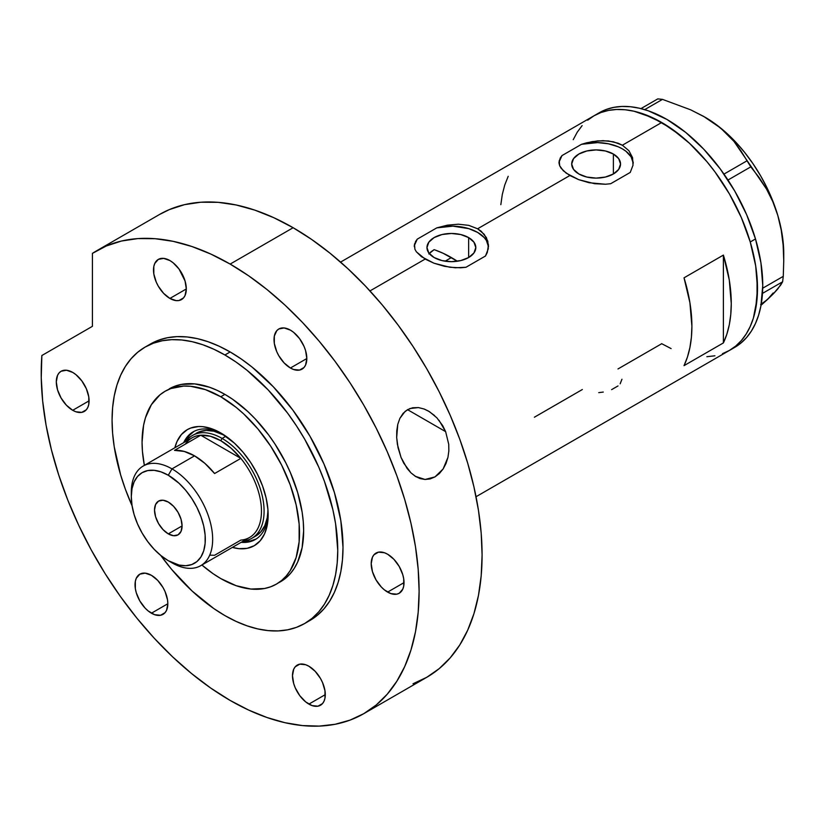 <?xml version="1.0" encoding="UTF-8"?>
<svg xmlns="http://www.w3.org/2000/svg" width="825" height="825" viewBox="0 0 825 825"><rect width="100%" height="100%" fill="white"/><g stroke="black" fill="none" stroke-linecap="round" stroke-linejoin="round"><path stroke-width="1.24" d="M468.652 237.6L468.652 257.534L460.732 260.587L451.388 261.669L442.035 260.587L434.115 257.534A24.42 14.097 180 0 1 426.968 247.562A24.42 14.097 180 0 1 442.035 234.537A24.42 14.097 180 0 1 468.652 237.6L473.942 242.168L475.808 247.562L473.942 252.966L468.652 257.534L468.652 237.6A24.42 14.097 180 0 1 475.808 247.562A24.42 14.097 180 0 1 460.732 260.587A24.42 14.097 180 0 1 434.115 257.534L428.825 252.966L426.968 247.562L428.825 242.168L434.115 237.6L442.035 234.537L451.388 233.465L460.732 234.537L468.652 237.6M431.073 251.728L428.814 253.945L434.115 249.666L431.073 251.728M613.377 154.038L613.377 173.972L605.457 177.035L596.114 178.107L586.771 177.035L578.851 173.972A24.42 14.097 180 0 1 571.694 164.01A24.42 14.097 180 0 1 586.771 150.985A24.42 14.097 180 0 1 613.377 154.038L618.678 158.617L620.534 164.01L618.678 169.403L613.377 173.972L613.377 154.038A24.42 14.097 180 0 1 620.534 164.01A24.42 14.097 180 0 1 605.457 177.035A24.42 14.097 180 0 1 578.851 173.972L573.55 169.403L571.694 164.01L573.55 158.617L578.851 154.038L586.771 150.985L596.114 149.913L605.457 150.985L613.377 154.038M633.229 162.463L633.208 163.309A37.115 21.429 0 0 0 581.522 144.303L592.102 141.622L603.065 140.642L613.46 141.787L622.359 145.221L661.722 122.492L680.408 135.403L689.525 143.313L706.87 161.618L714.935 171.858L729.455 193.988L741.366 217.635L750.214 241.859L755.669 265.763L757.051 277.293L757.051 298.97L753.38 318.13L750.214 326.514L746.192 334.012L741.366 340.529L735.766 346.015L729.455 350.408A135.465 78.21 -120 0 0 750.214 241.859A135.465 78.21 -120 0 0 661.722 122.492L622.359 145.221L628.918 150.717L632.569 157.668L633.012 165.217L630.238 172.435L610.706 183.707L605.467 184.243L589.102 182.727L578.738 179.664L569.869 175.519L477.623 228.783L481.243 231.289L486.399 237.6L488.462 244.973L487.297 252.481L485.502 255.998L465.981 267.269L455.317 267.774L444.376 266.289L434.012 263.227L425.143 259.081L369.971 290.926L425.143 259.081L416.367 251.8L414.923 249.263L414.49 244.169L417.264 239.137L436.786 227.865L447.377 225.173L458.339 224.204L468.724 225.349L477.623 228.783L569.869 175.519L563.289 170.734L559.659 165.701L559.03 163.164L560.206 158.091L561.99 155.585L581.522 144.303L586.73 142.777L597.62 140.889L608.407 140.931L618.152 143.22L622.359 145.221L628.918 150.717L632.569 157.668L633.012 165.217L630.238 172.435L610.706 183.707L605.467 184.243L594.577 183.697L578.738 179.664L566.239 173.178L561.093 168.238L559.659 165.701L559.216 160.617M488.493 246.025L488.483 246.871A37.115 21.429 0 0 0 436.786 227.865L447.377 225.173L458.339 224.204L468.724 225.349L477.623 228.783L484.192 234.279L487.833 241.22L488.287 248.779L485.502 255.998L465.981 267.269L460.742 267.795L449.852 267.259L434.012 263.227L421.503 256.73L416.367 251.8L414.923 249.263L414.49 244.169M723.391 342.922L684.028 365.64A135.465 78.21 -120 0 0 684.028 277.819L723.391 255.09A135.465 78.21 60 0 1 723.391 342.922L684.028 365.64L687.442 357.05L689.906 347.552L691.402 337.26L691.897 326.277L689.906 302.703L684.028 277.819L723.391 255.09L723.391 342.922L723.391 255.09L729.279 279.984L731.259 303.548L730.764 314.531L729.279 324.823L726.804 334.321L723.391 342.922M582.337 389.534L534.383 417.223M671.107 348.593L661.722 343.705L617.987 368.95M661.722 122.492A135.465 78.21 -120 0 0 593.99 115.789L600.951 112.52L608.51 110.406L616.564 109.488L625.061 109.746L633.92 111.2L643.036 113.829L661.722 122.492M476.035 496.722L734.704 347.387A135.465 78.21 -120 0 0 755.494 238.941L750.245 241.972A135.465 78.21 60 0 1 729.455 350.408L722.483 353.677M714.935 355.792L706.87 356.709M573.231 139.683L577.242 132.186L582.079 125.668M587.678 120.182L593.99 115.789A135.465 78.21 60 0 1 750.245 241.972L755.494 238.941A135.465 78.21 -120 0 0 599.239 112.757L340.581 262.092M508.2 176.303L504.787 184.903L502.312 194.401L500.827 204.693M415.48 241.642L417.264 239.137A37.115 21.429 0 0 0 414.305 246.706L414.294 245.448M488.462 246.665L486.379 240.436L484.162 237.517L477.623 232.413L468.786 228.638L452.935 226.153L436.786 227.865L417.264 239.137L414.48 245.283M560.206 158.091L561.99 155.585A37.115 21.429 0 0 0 559.03 163.154L559.02 161.896M633.198 163.113L631.115 156.874L625.958 151.264L622.359 148.861L618.183 146.778L608.468 143.797L597.671 142.601L581.522 144.303L561.99 155.585L559.216 161.721M621.937 379.252L620.173 383.79M611.614 389.637L618.028 385.935M598.733 392.648L603.261 392.071M703.539 116.335L720.627 128.05L733.992 141.415L766.507 189.049L772.808 201.651L777.789 215.397A111.334 64.278 -120 0 0 715.368 123.956A111.334 64.278 -120 0 0 705.024 117.191L690.628 109.808L662.475 99.371L657.773 98.897L640.963 108.601L657.773 98.897L662.475 99.371L644.696 109.632L662.475 99.371L690.628 109.808L703.539 116.335L715.368 123.956L725.474 132.33L733.992 141.415L741.036 151.037L750.802 166.856L727.98 180.025L750.802 166.856L759.041 177.427L766.507 189.049L772.808 201.651L777.789 215.397L781.234 230.103L783.152 245.231L783.75 260.71L783.276 276.344L782.605 281.789L762.496 293.391L782.605 281.789L777.81 288.915L773.438 293.721L761.032 305.26L767.436 299.537L760.64 304.549M746.769 160.937L723.979 174.096L746.769 160.937M783.75 260.71L783.75 253.553A111.334 64.278 -120 0 0 777.789 215.397L781.234 230.103L783.152 245.231L783.75 260.71L783.276 276.344L762.723 288.203L783.276 276.344L782.605 281.789L780.77 284.986L773.438 293.721L767.436 299.537L773.169 292.968M783.75 253.636L783.09 241.385L781.089 228.566L777.789 215.397L773.242 202.104L767.528 188.904L760.743 176.045L753.008 163.732L744.449 152.171L735.219 141.57L725.464 132.113L715.368 123.956L705.014 117.191A111.334 64.278 -120 0 0 704.694 117.006M729.393 350.45L735.714 346.057L741.314 340.581L746.161 334.073L750.183 326.587L753.359 318.202L755.648 309.004L757.505 288.502L755.679 265.867L750.245 241.972L741.417 217.738L729.517 194.102L715.007 171.951L706.953 161.71L689.607 143.385L671.199 128.504L652.42 117.645L634.002 111.22L625.144 109.756L616.646 109.477L608.582 110.395L601.023 112.489L594.052 115.747L587.73 120.141M582.13 125.617L577.283 132.124M661.629 343.654L671.024 348.552M734.642 347.418L740.963 343.025L746.563 337.549L751.4 331.042L755.432 323.555L758.608 315.181L760.898 305.972L762.754 285.471L760.928 262.835L755.494 238.941L746.656 214.706L734.766 191.07L720.256 168.929L703.704 149.129L685.74 132.443L667.054 119.512L648.368 110.828L639.251 108.188L630.393 106.724L621.895 106.456L613.821 107.363L606.272 109.457L599.301 112.716M222.523 434.012A62.164 35.887 -120 0 0 183.655 442.685A62.164 35.887 60 0 1 193.122 431.867A62.164 35.887 60 0 1 222.523 434.012M220.791 432.97L234.537 443.262L243.117 452.317L250.841 462.732L257.41 474.107L262.567 486.007L266.114 497.96L267.929 509.52L267.248 525.164L264.557 533.868L260.174 540.798L254.286 545.686L247.108 548.336L238.92 548.666L232.392 547.398A66.99 38.672 60 0 0 268.156 515.017A66.99 38.672 60 0 0 220.791 432.97L220.791 432.97A66.99 38.672 60 0 0 174.859 447.758L177.024 441.468L181.407 434.538L187.296 429.65L190.74 428.041L198.464 426.535L202.661 426.669L211.551 428.691L220.791 432.97M196.35 433.207A59.379 34.279 60 0 1 224.617 435.363L213.85 431.207L206.24 430.454L199.403 431.784L192.411 435.487A59.379 34.279 60 0 1 222.1 438.426L220.791 440.694A57.523 33.217 60 0 1 240.838 458.38L214.593 473.529A57.523 33.217 -120 0 0 194.545 455.854L171.982 468.878L168.3 475.241A52.326 30.216 60 0 1 205.301 539.333A52.326 30.216 60 0 1 168.3 560.701L171.982 562.815A57.523 33.217 -120 0 0 212.654 539.333A57.523 33.217 -120 0 0 171.982 468.878A57.523 33.217 60 0 1 209.56 519.575A57.523 33.217 60 0 1 200.743 565.672A57.523 33.217 60 0 1 171.982 562.815L168.3 560.701L179.046 565.063L185.749 565.723L191.782 564.548L196.907 561.588L200.939 556.947L203.713 550.811L205.126 543.417L205.126 535.043L203.713 526.01L200.939 516.667L196.907 507.375L191.782 498.496L185.749 490.359L179.046 483.285L168.3 475.241L161.081 471.9L154.141 470.322L147.747 470.58L142.137 472.653L137.538 476.468L134.114 481.882L132.01 488.678L131.299 496.609L132.01 505.354L134.114 514.583L137.538 523.947L142.137 533.074L147.747 541.623L154.141 549.264L161.081 555.71L168.3 560.701A52.326 30.216 60 0 1 131.299 496.609A52.326 30.216 60 0 1 168.3 475.241L171.982 468.878L194.545 455.854A57.523 33.217 -120 0 0 174.498 450.378L200.743 435.229L240.838 458.38A57.523 33.217 60 0 1 261.463 511.149A57.523 33.217 60 0 1 240.838 540.107L214.593 555.266L209.88 555.173M185.429 441.767L189.492 435.332L194.05 431.351A62.164 35.887 -120 0 0 185.491 441.623M435.002 249.975L443.149 253.285L457.328 261.236A118.759 68.568 -120 0 0 451.388 257.565L445.108 261.195L451.388 257.565A118.759 68.568 -120 0 0 434.115 249.666M276.457 584.09L285.77 578.098L290.369 573.592L294.339 568.229L297.65 562.072L302.125 547.604L303.641 530.743L303.26 521.617L302.125 512.129L297.65 492.494L290.369 472.581L285.77 462.753L274.859 443.85L268.651 434.95L255.038 418.698L247.768 411.489L232.629 399.269L224.905 394.381A111.334 64.278 60 0 0 169.238 388.864L174.962 386.183L181.17 384.45L194.782 383.903L209.55 387.255L217.192 390.359L224.905 394.381L220.791 396.763A111.334 64.278 60 0 1 293.525 494.876A111.334 64.278 60 0 1 276.457 584.09A111.334 64.278 60 0 1 220.791 578.572A111.334 64.278 60 0 1 201.888 565.001L213.077 573.684L220.791 578.572L236.146 585.698L250.913 589.05L264.526 588.503L270.734 586.771L276.457 584.09L281.645 580.47L286.254 575.963L290.225 570.611L296.123 557.556L299.135 541.808L299.135 523.988L296.123 504.776L290.225 484.904L281.645 465.135L270.734 446.232L257.905 428.918L243.643 413.872L236.146 407.375L220.791 396.763L224.905 394.381A111.334 64.278 60 0 1 297.65 492.494A111.334 64.278 60 0 1 280.582 581.708A111.334 64.278 60 0 1 278.479 582.832M144.365 465.372A111.334 64.278 60 0 1 165.124 391.246A111.334 64.278 60 0 1 220.791 396.763L205.435 389.637L190.657 386.286L183.676 386.069L170.847 388.554L165.124 391.246L159.937 394.855L151.357 404.724L145.447 417.78L143.571 425.349L142.065 442.21L142.436 451.347L144.365 465.372M243.014 541.262A62.164 35.887 -120 0 0 256.183 538.983L250.46 540.942L242.859 541.241M268.125 512.985A62.164 35.887 60 0 1 255.286 539.529A62.164 35.887 60 0 1 241.178 542.314A62.164 35.887 -120 0 0 268.125 512.995M251.79 538.333A59.379 34.279 60 0 1 243.499 540.983A59.379 34.279 -120 0 0 262.597 497.485A59.379 34.279 -120 0 0 222.1 438.426A59.379 34.279 60 0 1 260.896 490.751A59.379 34.279 60 0 1 251.79 538.333L255.729 536.064A59.379 34.279 60 0 0 268.001 510.5L267.218 517.873L264.835 525.587L260.947 531.733L255.729 536.064A59.379 34.279 60 0 1 253.698 537.085M168.3 533.878A19.48 11.251 60 0 1 155.574 516.708A19.48 11.251 60 0 1 158.565 501.095A19.48 11.251 60 0 1 168.3 502.064L173.58 506.313L178.045 512.346L181.036 519.234L182.078 525.927L168.3 533.878L163.03 529.619L158.565 523.597L155.574 516.708L154.523 510.015L155.574 504.529L158.565 501.095L163.03 500.228L168.3 502.064A19.48 11.251 60 0 1 181.036 519.234A19.48 11.251 60 0 1 178.045 534.847L173.58 535.714L168.3 533.878L182.078 525.927L181.036 531.403L178.045 534.847A19.48 11.251 60 0 1 168.3 533.878M200.743 565.672L249.552 537.488A57.523 33.217 -120 0 0 240.838 458.38L231.155 448.233L220.791 440.694L210.427 436.26L200.743 435.229A57.523 33.217 60 0 1 220.791 440.694L222.1 438.426L225.895 436.239L222.1 438.426A59.379 34.279 -120 0 0 185.976 441.344A59.379 34.279 60 0 1 192.411 435.487M185.398 444.087A57.523 33.217 60 0 1 200.743 435.229A57.523 33.217 -120 0 0 192.029 437.848L143.22 466.032A57.523 33.217 60 0 1 171.982 468.878A57.523 33.217 -120 0 0 131.299 492.36L131.299 496.609M131.34 494.557A57.523 33.217 60 0 1 143.22 466.032M240.838 458.38L214.593 473.529L204.909 463.382L194.545 455.854L184.181 451.419L174.498 450.378L200.743 435.229L240.838 458.38M416.048 476.757L410.953 472.859L407.086 468.435L401.032 457.421L397.392 444.324L396.67 437.508L397.784 424.318L399.867 418.378L405.168 411.324L410.004 408.509L418.409 407.581L424.122 409.004L429.567 411.747L436.858 417.801L442.716 425.679L445.644 431.661L448.728 444.304L448.852 450.893L447.944 457.359L443.128 468.961L434.961 476.912L425.061 479.48L415.326 476.314L410.953 472.859L403.765 463.217L401.032 457.421L398.042 447.686L396.67 437.508L396.763 430.805L397.784 424.318L399.867 418.378L403.105 413.356L407.478 409.705L412.727 407.756L418.409 407.581L424.122 409.004L428.453 411.067L434.579 415.563M438.983 420.245L445.644 431.661L407.54 409.664L445.644 431.661L448.728 444.304L448.852 450.893L447.944 457.359L446.016 463.485L443.128 468.961L439.364 473.54L434.961 476.912L430.103 478.933L425.061 479.48L420.08 478.582L415.326 476.314M230.154 351.955A159.586 92.142 -120 0 0 150.367 344.056L158.575 340.199L167.465 337.724L176.963 336.631L186.976 336.94L197.402 338.652L208.148 341.746L219.099 346.201L230.154 351.955L241.22 358.968L252.172 367.166L273.343 386.812L292.854 410.108L309.952 436.188L323.988 464.042L334.414 492.587L340.838 520.74L343.004 547.408L342.457 559.866L340.838 571.581L338.147 582.429L334.414 592.309L329.68 601.136L323.988 608.819L317.388 615.285L309.952 620.462A159.586 92.142 -120 0 0 334.414 492.587A159.586 92.142 -120 0 0 230.154 351.955L224.905 354.987L230.154 351.955M224.905 615.594A159.586 92.142 60 0 1 160.751 555.431L171.713 569.498L192.153 591.071L213.85 608.582L224.905 615.594L235.971 621.349L246.922 625.793L257.668 628.887L268.094 630.599L278.108 630.919L287.605 629.826L296.495 627.34L304.703 623.494A159.586 92.142 60 0 1 224.905 615.594M132.083 505.787A159.586 92.142 60 0 1 145.118 347.088A159.586 92.142 60 0 1 224.905 354.987A159.586 92.142 60 0 1 329.165 495.619A159.586 92.142 60 0 1 304.703 623.494L312.139 618.317L318.739 611.851L324.431 604.168L329.165 595.341L332.898 585.461L335.589 574.613L337.208 562.898L337.755 550.44L335.589 523.762L332.898 509.809L324.431 481.326L318.739 467.063L304.703 439.22L296.495 425.896L287.605 413.139L268.094 389.833L246.922 370.198L235.971 362L224.905 354.987L213.85 349.233L202.898 344.778L192.153 341.684L181.727 339.972L171.713 339.663L162.216 340.756L153.326 343.231L145.118 347.088L137.682 352.265L131.082 358.731L125.39 366.403L120.656 375.231L116.923 385.12L114.232 395.969L112.612 407.684L112.066 420.142L112.612 433.228L114.232 446.81L120.656 474.963L125.39 489.256L132.083 505.787M413.005 683.76L426.752 677.304A267.218 154.275 -120 0 0 467.703 463.186A267.218 154.275 -120 0 0 293.143 227.721A267.218 154.275 -120 0 0 159.534 214.479L96.556 250.841A267.218 154.275 60 0 1 230.154 264.082L293.143 227.721L230.154 264.082A267.218 154.275 60 0 1 404.724 499.548A267.218 154.275 60 0 1 363.763 713.677A267.218 154.275 60 0 1 230.154 700.435A267.218 154.275 60 0 1 41.858 355.513L41.25 377.695L42.663 400.981L46.066 425.143L51.449 449.914L58.73 475.025L67.836 500.218L78.684 525.226L91.142 549.759L105.084 573.581L120.357 596.434L136.816 618.059L154.254 638.241L172.507 656.752L191.379 673.406L210.664 688.019L230.154 700.435L248.676 710.077L267.022 717.523L285.007 722.71L302.466 725.577L319.223 726.103L335.136 724.278L350.027 720.122L363.763 713.677L376.221 704.993L387.265 694.176L396.794 681.316L404.724 666.538L410.974 649.987L415.48 631.816L418.192 612.212L419.11 591.35L418.192 569.436L415.48 546.686L410.974 523.318L404.724 499.548L396.794 475.613L387.265 451.749L376.221 428.175L363.763 405.116L350.027 382.81L335.136 361.453L319.223 341.261L302.466 322.431L285.007 305.137L267.022 289.554L248.676 275.818L230.154 264.082L210.901 254.1L191.843 246.489L173.188 241.343L155.121 238.703L137.837 238.59L121.512 241.024L106.322 245.974L92.421 253.378A267.218 154.275 60 0 1 96.556 250.841M72.703 372.415A23.193 13.396 60 0 1 87.852 392.855A23.193 13.396 60 0 1 84.294 411.438A23.193 13.396 60 0 1 72.703 410.293L89.1 400.826L72.703 410.293A23.193 13.396 60 0 1 57.544 389.854A23.193 13.396 60 0 1 61.102 371.26A23.193 13.396 60 0 1 72.703 372.415L75.9 374.622L81.809 380.861L86.336 388.699L88.791 396.949L88.791 404.332L87.852 407.344L86.336 409.747L81.809 412.356L75.9 411.778L72.703 410.293L66.423 405.23L61.102 398.052L57.544 389.854L56.296 381.882L57.544 375.354L59.06 372.952L61.102 371.26L66.423 370.229L72.703 372.415M169.898 260.556A23.193 13.396 60 0 1 185.058 280.995A23.193 13.396 60 0 1 181.5 299.578A23.193 13.396 60 0 1 169.898 298.433L186.306 288.967L169.898 298.433A23.193 13.396 60 0 1 154.749 277.994A23.193 13.396 60 0 1 158.307 259.401A23.193 13.396 60 0 1 169.898 260.556L173.106 262.762L179.015 269.012L185.058 280.995L186.306 288.967L185.058 295.494L183.542 297.887L179.015 300.506L176.179 300.62L169.898 298.433L163.628 293.37L158.307 286.192L156.265 282.14L153.811 273.9L153.811 266.516L154.749 263.495L158.307 259.401L163.628 258.369L169.898 260.556M290.41 330.134A23.193 13.396 60 0 1 305.57 350.573A23.193 13.396 60 0 1 302.012 369.157A23.193 13.396 60 0 1 290.41 368.012L306.817 358.545L290.41 368.012A23.193 13.396 60 0 1 275.261 347.573A23.193 13.396 60 0 1 278.819 328.979A23.193 13.396 60 0 1 290.41 330.134L293.618 332.341L299.527 338.58L304.054 346.418L305.57 350.573L306.817 358.545L305.57 365.062L304.054 367.465L299.527 370.074L293.618 369.497L290.41 368.012L284.14 362.948L278.819 355.771L276.777 351.718L274.323 343.478L274.323 336.084L276.777 330.67L278.819 328.979L284.14 327.948L290.41 330.134M387.616 554.225A23.193 13.396 60 0 1 402.765 574.664A23.193 13.396 60 0 1 399.218 593.257A23.193 13.396 60 0 1 387.616 592.102L404.013 582.636L387.616 592.102A23.193 13.396 60 0 1 372.457 571.663A23.193 13.396 60 0 1 376.014 553.08A23.193 13.396 60 0 1 387.616 554.225L393.896 559.288L399.218 566.466L402.765 574.664L403.703 578.758L403.703 586.152L402.765 589.163L399.218 593.257L396.732 594.175L390.813 593.587L384.419 589.896L381.336 587.039L376.014 579.862L372.457 571.663L371.209 563.692L372.457 557.174L373.972 554.771L378.5 552.162L384.419 552.74L387.616 554.225M308.89 666.229A23.193 13.396 60 0 1 324.039 686.668A23.193 13.396 60 0 1 320.482 705.262A23.193 13.396 60 0 1 308.89 704.107L325.287 694.64L308.89 704.107A23.193 13.396 60 0 1 293.731 683.667A23.193 13.396 60 0 1 297.289 665.084A23.193 13.396 60 0 1 308.89 666.229L315.16 671.292L320.482 678.47L322.523 682.523L324.978 690.762L324.978 698.156L324.039 701.167L322.523 703.57L317.996 706.179L312.087 705.592L305.683 701.9L299.774 695.661L295.247 687.823L293.731 683.667L292.483 675.696L293.731 669.178L295.247 666.775L299.774 664.166L305.683 664.744L308.89 666.229M151.429 575.324A23.193 13.396 60 0 1 166.578 595.763A23.193 13.396 60 0 1 163.03 614.347A23.193 13.396 60 0 1 151.429 613.202L167.836 603.735L151.429 613.202A23.193 13.396 60 0 1 136.28 592.762A23.193 13.396 60 0 1 139.827 574.179A23.193 13.396 60 0 1 151.429 575.324L157.709 580.387L163.03 587.565L165.072 591.618L167.516 599.857L167.836 603.735L166.578 610.263L165.072 612.655L160.545 615.275L154.626 614.687L148.232 610.995L145.148 608.138L139.827 600.961L136.28 592.762L135.341 588.668L135.341 581.285L136.28 578.263L139.827 574.179L145.148 573.138L151.429 575.324M92.421 253.378L92.421 326.318L41.858 355.513L92.421 326.318L92.421 253.378M363.763 713.677L426.742 677.315L439.199 668.632L450.244 657.814L459.783 644.954L467.703 630.176L473.952 613.625L478.459 595.454L481.181 575.84L482.089 554.988L481.181 533.074L478.459 510.324L473.952 486.956L467.703 463.186L459.783 439.251L450.244 415.387L439.199 391.813L426.752 368.754L413.005 346.448L398.114 325.091L382.212 304.899L365.444 286.069L347.985 268.775L330 253.193L311.664 239.456L293.143 227.721L273.879 217.738L254.822 210.127L236.167 204.982L218.099 202.331L200.815 202.228L184.501 204.662L169.311 209.612L159.39 214.562M307.282 621.906A159.586 92.142 -120 0 0 309.952 620.462L304.703 623.494M150.367 344.056L145.118 347.088"/></g></svg>
